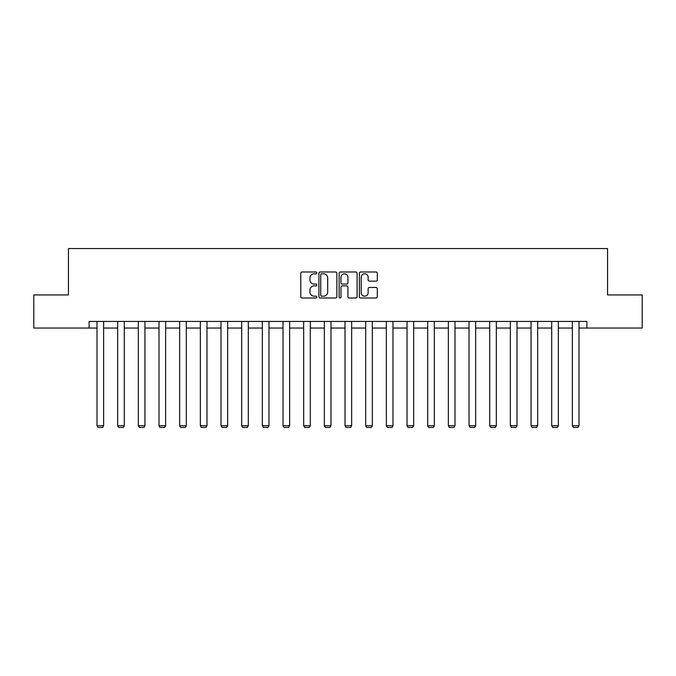 <?xml version="1.0" encoding="UTF-8"?>
<svg xmlns="http://www.w3.org/2000/svg" width="676" height="676" viewBox="0 0 676 676"><rect width="100%" height="100%" fill="white"/><g stroke="black" fill="none" stroke-linecap="round" stroke-linejoin="round"><path stroke-width="1.01" d="M316.799 272.893A0.913 0.913 0 0 0 315.895 271.989L302.071 271.989A1.301 1.301 0 0 0 300.769 273.29L300.769 296.696A1.301 1.301 0 0 0 302.071 297.998L315.895 297.998A0.913 0.913 0 0 0 316.799 297.085A0.913 0.913 0 0 0 315.895 296.173L314.103 296.173A4.157 4.157 0 0 1 309.946 292.015L309.946 290.063A4.157 4.157 0 0 1 314.103 285.897L315.895 285.897A0.913 0.913 0 0 0 316.799 284.993A0.913 0.913 0 0 0 315.895 284.081L314.103 284.081A4.157 4.157 0 0 1 309.946 279.915L309.946 277.971A4.157 4.157 0 0 1 314.103 273.805L315.895 273.805A0.913 0.913 0 0 0 316.799 272.893M376.008 281.157A1.301 1.301 0 0 0 377.309 279.856L377.309 273.29A1.301 1.301 0 0 0 376.008 271.989L360.663 271.989A1.301 1.301 0 0 0 359.362 273.29L359.362 296.696A1.301 1.301 0 0 0 360.663 297.998L376.008 297.998A1.301 1.301 0 0 0 377.309 296.696L377.309 288.762A1.301 1.301 0 0 0 376.008 287.461L369.442 287.461A1.301 1.301 0 0 0 368.141 288.762L368.141 292.7A3.481 3.481 0 0 1 364.66 296.173A3.481 3.481 0 0 1 361.178 292.7L361.178 277.287A3.481 3.481 0 0 1 364.66 273.805A3.481 3.481 0 0 1 368.141 277.287L368.141 279.856A1.301 1.301 0 0 0 369.442 281.157L376.008 281.157M89.114 328.046L33.8 328.046L33.8 294.93L68.445 294.93L68.445 248.557L607.555 248.557L607.555 294.93L642.2 294.93L642.2 328.046L586.886 328.046L586.886 321.43L89.114 321.43L89.114 328.046L96.998 328.046M336.859 273.29A1.301 1.301 0 0 0 335.558 271.989L320.213 271.989A1.301 1.301 0 0 0 318.911 273.29L318.911 296.696A1.301 1.301 0 0 0 320.213 297.998L335.558 297.998A1.301 1.301 0 0 0 336.859 296.696L336.859 273.29M340.442 271.989L355.787 271.989A1.301 1.301 0 0 1 357.089 273.29L357.089 296.696A1.301 1.301 0 0 1 355.787 297.998L349.213 297.998A1.301 1.301 0 0 1 347.92 296.696L347.92 287.199A1.301 1.301 0 0 0 346.619 285.897L342.259 285.897A1.301 1.301 0 0 0 340.957 287.199L340.957 297.085A0.913 0.913 0 0 1 340.045 297.998A0.913 0.913 0 0 1 339.141 297.085L339.141 273.29A1.301 1.301 0 0 1 340.442 271.989M103.622 328.046L117.666 328.046M124.291 328.046L138.335 328.046M144.96 328.046L159.004 328.046M165.628 328.046L179.672 328.046M186.297 328.046L200.341 328.046M206.966 328.046L221.01 328.046M227.635 328.046L241.678 328.046M248.303 328.046L262.347 328.046M268.972 328.046L283.016 328.046M289.641 328.046L303.685 328.046M310.309 328.046L324.353 328.046M330.978 328.046L345.022 328.046M351.647 328.046L365.691 328.046M372.315 328.046L386.359 328.046M392.984 328.046L407.028 328.046M413.653 328.046L427.697 328.046M434.322 328.046L448.365 328.046M454.99 328.046L469.034 328.046M475.659 328.046L489.703 328.046M496.328 328.046L510.372 328.046M516.996 328.046L531.04 328.046M537.665 328.046L551.709 328.046M558.334 328.046L572.378 328.046M579.002 328.046L586.886 328.046M321.649 273.805A0.913 0.913 0 0 0 320.737 274.718L320.737 295.26A0.913 0.913 0 0 0 321.649 296.173L323.534 296.173A4.157 4.157 0 0 0 327.691 292.015L327.691 277.971A4.157 4.157 0 0 0 323.534 273.805L321.649 273.805M347.92 277.346A3.481 3.481 0 0 0 344.439 273.873A3.481 3.481 0 0 0 340.957 277.346L340.957 282.779A1.301 1.301 0 0 0 342.259 284.081L346.619 284.081A1.301 1.301 0 0 0 347.92 282.779L347.92 277.346M103.622 321.43L103.622 425.719L96.998 425.719L96.998 321.43M103.622 425.719L102.625 427.443L97.995 427.443L96.998 425.719M124.291 321.43L124.291 425.719L117.666 425.719L117.666 321.43M124.291 425.719L123.294 427.443L118.663 427.443L117.666 425.719M144.96 321.43L144.96 425.719L138.335 425.719L138.335 321.43M144.96 425.719L143.963 427.443L139.332 427.443L138.335 425.719M165.628 321.43L165.628 425.719L159.004 425.719L159.004 321.43M165.628 425.719L164.631 427.443L160.001 427.443L159.004 425.719M186.297 321.43L186.297 425.719L179.672 425.719L179.672 321.43M186.297 425.719L185.3 427.443L180.669 427.443L179.672 425.719M206.966 321.43L206.966 425.719L200.341 425.719L200.341 321.43M206.966 425.719L205.969 427.443L201.338 427.443L200.341 425.719M227.635 321.43L227.635 425.719L221.01 425.719L221.01 321.43M227.635 425.719L226.637 427.443L222.007 427.443L221.01 425.719M248.303 321.43L248.303 425.719L241.678 425.719L241.678 321.43M248.303 425.719L247.306 427.443L242.676 427.443L241.678 425.719M268.972 321.43L268.972 425.719L262.347 425.719L262.347 321.43M268.972 425.719L267.975 427.443L263.344 427.443L262.347 425.719M289.641 321.43L289.641 425.719L283.016 425.719L283.016 321.43M289.641 425.719L288.644 427.443L284.013 427.443L283.016 425.719M310.309 321.43L310.309 425.719L303.685 425.719L303.685 321.43M310.309 425.719L309.312 427.443L304.682 427.443L303.685 425.719M330.978 321.43L330.978 425.719L324.353 425.719L324.353 321.43M330.978 425.719L329.981 427.443L325.35 427.443L324.353 425.719M351.647 321.43L351.647 425.719L345.022 425.719L345.022 321.43M351.647 425.719L350.65 427.443L346.019 427.443L345.022 425.719M372.315 321.43L372.315 425.719L365.691 425.719L365.691 321.43M372.315 425.719L371.318 427.443L366.688 427.443L365.691 425.719M392.984 321.43L392.984 425.719L386.359 425.719L386.359 321.43M392.984 425.719L391.987 427.443L387.356 427.443L386.359 425.719M413.653 321.43L413.653 425.719L407.028 425.719L407.028 321.43M413.653 425.719L412.656 427.443L408.025 427.443L407.028 425.719M434.322 321.43L434.322 425.719L427.697 425.719L427.697 321.43M434.322 425.719L433.324 427.443L428.694 427.443L427.697 425.719M454.99 321.43L454.99 425.719L448.365 425.719L448.365 321.43M454.99 425.719L453.993 427.443L449.363 427.443L448.365 425.719M475.659 321.43L475.659 425.719L469.034 425.719L469.034 321.43M475.659 425.719L474.662 427.443L470.031 427.443L469.034 425.719M496.328 321.43L496.328 425.719L489.703 425.719L489.703 321.43M496.328 425.719L495.331 427.443L490.7 427.443L489.703 425.719M516.996 321.43L516.996 425.719L510.372 425.719L510.372 321.43M516.996 425.719L515.999 427.443L511.369 427.443L510.372 425.719M537.665 321.43L537.665 425.719L531.04 425.719L531.04 321.43M537.665 425.719L536.668 427.443L532.037 427.443L531.04 425.719M558.334 321.43L558.334 425.719L551.709 425.719L551.709 321.43M558.334 425.719L557.337 427.443L552.706 427.443L551.709 425.719M579.002 321.43L579.002 425.719L572.378 425.719L572.378 321.43M579.002 425.719L578.005 427.443L573.375 427.443L572.378 425.719"/></g></svg>
